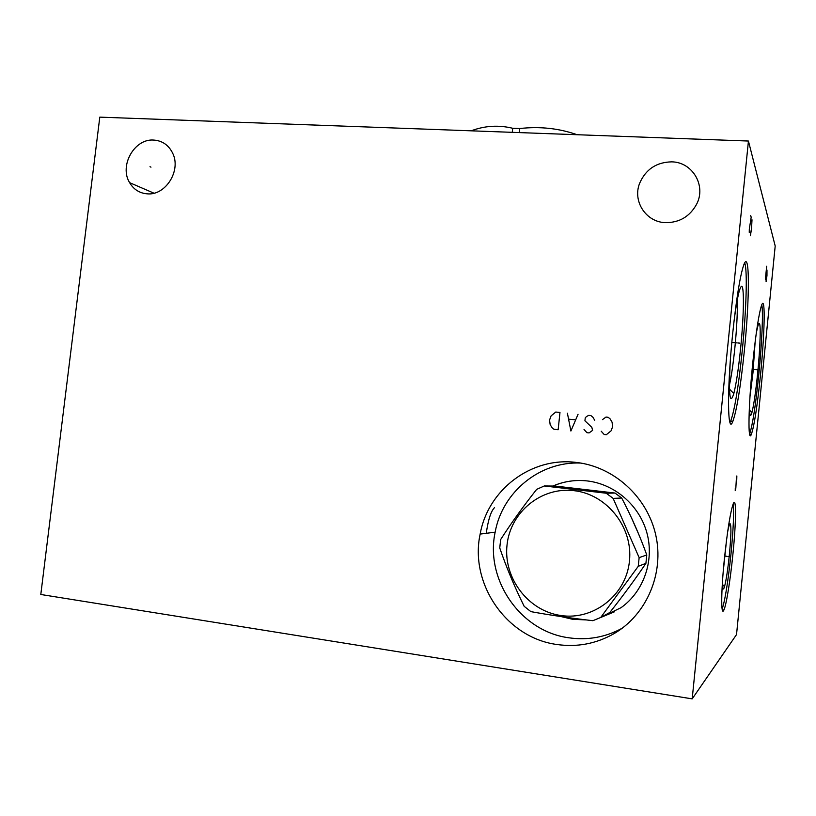 <?xml version="1.0" encoding="UTF-8"?>
<svg xmlns="http://www.w3.org/2000/svg" width="816" height="816" viewBox="0 0 816 816"><rect width="100%" height="100%" fill="white"/><g stroke="black" fill="none" stroke-linecap="round" stroke-linejoin="round"><path stroke-width="1.22" d="M748.435 141.035L99.797 117.137L40.8 594.487L692.192 698.863L736.532 634.573L775.2 246.004L748.435 141.035L692.192 698.863M556.828 644.487C506.104 637.755 469.424 583.328 480.155 534.082C487.917 489.804 531.226 456.756 576.065 462.407C613.367 466.436 646.986 496.332 655.687 534.704C664.499 573.036 646.813 614.723 613.856 633.746C596.027 643.814 577.014 647.394 556.828 644.487M665.397 222.656C646.007 222.105 632.512 201.419 639.55 183.488C645.609 169.412 656.319 162.2 671.69 161.854C692.345 162.007 706.411 185.456 696.691 204.082C689.867 216.526 679.432 222.727 665.397 222.656M147.227 193.841C139.546 193.208 133.671 189.475 129.601 182.641C119.014 165.73 134.467 138.373 153.765 140.066C162.282 140.699 168.565 145.034 172.594 153.051C181.519 170.36 165.638 195.758 147.227 193.841M760.481 375.156C757.279 406.276 754.229 426.013 751.342 434.387C747.793 443.894 748.282 407.082 752.699 363.62C755.953 332.459 758.951 312.905 761.695 304.96C765.581 294.79 764.663 334.152 760.481 375.156M744.304 351.176C740.622 386.713 736.817 410.091 732.87 421.301C727.454 436.305 726.872 389.956 732.646 333.897C736.369 298.636 740.081 275.624 743.784 264.863C749.904 248.166 749.7 299.156 744.304 351.176M732.931 553.962C730.391 579.717 726.332 605.248 723.863 610.082C720.905 617.029 721.007 592.018 724.343 559.337C727.464 530.033 730.453 511.469 733.298 503.635C736.481 496.097 736.144 522.475 732.931 553.962M761.756 304.817C763.378 311.447 761.92 343.516 758.747 375.003C755.555 405.929 752.505 425.636 749.578 434.122M758.931 323.544L759.023 323.473C761.083 321.637 760.298 347.188 757.636 373.402C755.728 392.088 753.811 405.164 751.903 412.641C750.251 418.19 749.455 415.446 749.527 404.399M759.023 323.473C758.268 324.034 757.309 327.614 756.136 334.203M755.147 341.771L752.984 372.647L749.965 396.8M494.578 507.562C490.946 511.163 488.182 519.751 486.265 533.307M638.999 534.939L631.666 518.262M737.266 299.931C737.613 311.855 736.817 327.767 734.879 347.667C733.258 363.538 731.442 376.033 729.433 385.132M729.494 389.15L733.819 393.577C736.246 383.897 738.5 368.914 740.581 348.646C743.937 316.016 744.447 283.509 741.254 286.467C739.112 288.854 736.644 300.89 733.859 322.575M733.819 393.577C729.841 405.919 728.637 395.525 730.198 362.386M732.87 421.301L730.697 421.087C734.686 409.887 738.531 386.529 742.213 351.013C746.273 311.171 747.609 269.841 744.692 262.874M730.697 421.087L729.994 422.484M726.556 539.906L723.17 572.22M722.568 584.521L724.506 586.714C726.199 580.298 727.821 569.629 729.371 554.717C731.156 535.602 731.391 525.249 730.085 523.688C729.453 523.933 728.617 526.769 727.586 532.195M724.506 586.714C723.078 591.243 722.435 589.009 722.578 580.033M722.14 609.195C725.128 600.107 728.086 581.614 731.003 553.717C733.411 528.727 734.114 512.173 733.125 504.033M561.785 616.682L572.801 619.252L585.919 619.874M638.245 566.324L600.729 617.447L609.797 612.51C623.251 595.507 635.287 579.115 645.915 563.336L638.245 566.324L639.142 557.624L646.772 554.972C639.764 535.551 631.411 516.569 621.7 498.025L615.009 493.048L606.206 493.221L544.292 485.969L536.683 489.355C523.301 506.277 511.295 522.995 500.657 539.529L499.749 547.964C506.481 567.61 514.621 587.061 524.178 606.329L530.89 611.633C550.117 615.152 570.782 618.171 592.885 620.701L614.652 611.725M553.013 486.05C562.142 482.093 571.72 480.247 581.767 480.522M586.245 619.915L572.669 619.313L561.194 616.6M552.881 486.05C563.795 481.338 575.239 479.624 587.224 480.93C614.662 484.031 639.397 505.267 646.925 532.95C654.483 560.623 643.753 591.549 621.027 607.696L600.586 617.518M622.282 628.177C605.513 637.276 587.714 640.478 568.874 637.796C520.21 631.431 484.898 579.36 495.159 532.175C502.299 492.007 539.937 461.111 580.829 463.07M639.142 557.624L613.142 498.392L606.206 493.221M621.7 498.025L613.142 498.392M645.915 563.336L646.772 554.972M507.032 544.996C503.248 577.81 527.993 610.878 560.786 615.499C593.528 620.629 626.198 595.119 629.452 561.122C633.196 527.187 606.706 494.17 573.974 490.661C541.273 486.652 510.347 512.122 507.032 544.996M615.009 493.048L555.308 486.071L544.292 485.969M519.323 132.6L519.772 128.53C539.886 126.276 559.001 128.336 577.106 134.722M512.264 132.335L512.713 128.275L519.772 128.53M471.189 130.825C484.806 125.695 498.647 124.848 512.713 128.275M755.932 369.597L757.625 369.74L755.932 369.597M754.963 369.515L752.158 369.271M766.102 278.756L766.102 281.571L766.969 275.665L766.979 269.994M765.367 279.419L766.683 266.189M737.797 342.965L739.847 343.128L737.797 342.965M736.603 342.873L731.819 342.485M750.353 232.152L750.404 235.753L751.526 228.735L752.005 219.8L751.424 221.473M750.669 215.567L751.189 217.199L749.312 229.072L749.241 232.356L749.833 230.622M727.882 556.43L729.739 556.665L727.882 556.43M726.811 556.288L724.69 556.022M735.277 488.203L735.236 490.661L735.828 488.203L736.46 477.136L736.848 475.942L736.756 479.645M601.229 431.246L604.166 434.489L606.329 434.714L611.123 430.797L612.663 426.544L612.031 422.076L610.164 418.955L608.155 417.282L605.992 417.068L602.443 419.638M584.021 429.471L586.928 432.694L589.081 432.919L592.61 430.358L591.835 427.349L584.929 420.801L585.235 417.914L586.459 416.568L588.754 415.344L590.906 415.558L592.906 417.221L594.752 420.332M567.406 413.202L570.894 431.032L578.054 414.273M575.311 419.822L568.915 419.179M558.144 429.706L559.98 412.468L555.747 412.039L551.065 415.915L549.545 420.107L550.147 424.524L551.953 427.604L553.911 429.267L558.144 429.706M150.97 167.158L150.011 166.699M751.342 434.387L749.598 434.204M749.567 410.111L751.903 412.641M723.863 610.082L722.272 609.858M613.856 633.746L621.078 629.065M480.155 534.082L495.159 532.175M129.601 182.641L153.959 193.188"/></g></svg>
